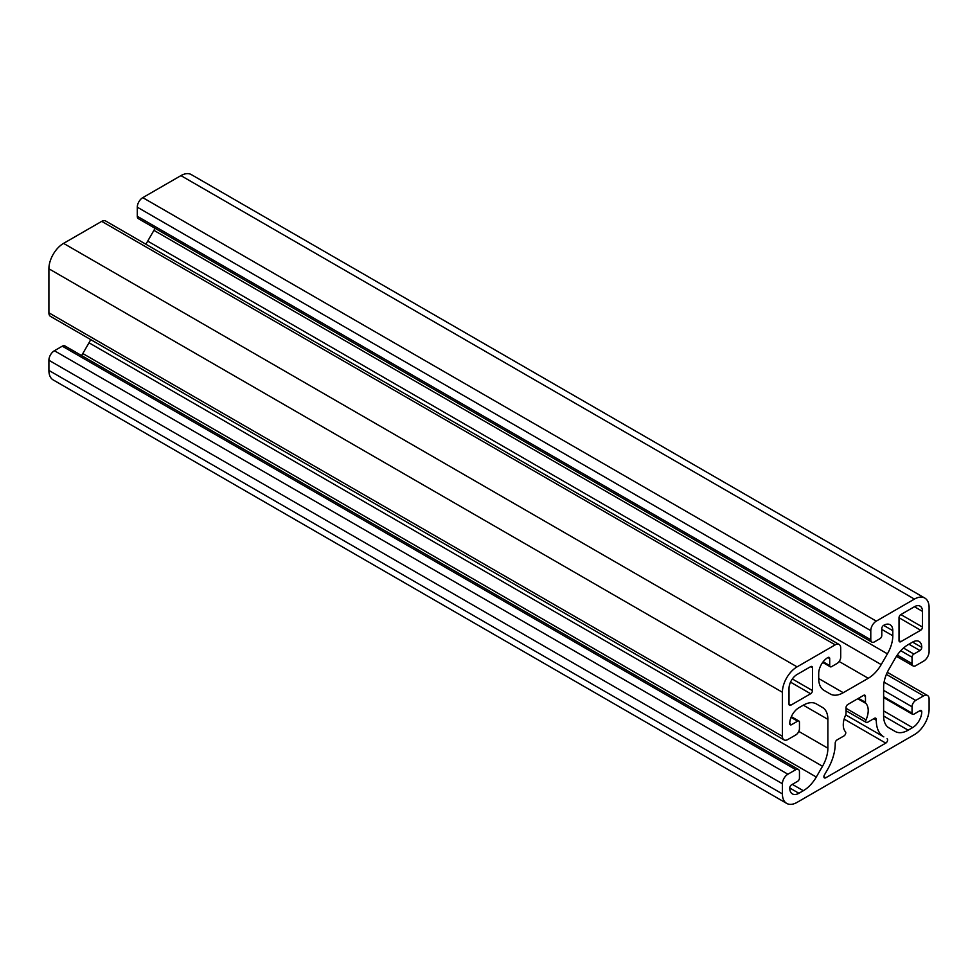 <?xml version="1.0" encoding="UTF-8"?>
<svg xmlns="http://www.w3.org/2000/svg" width="978" height="978" viewBox="0 0 978 978"><rect width="100%" height="100%" fill="white"/><g stroke="black" fill="none" stroke-linecap="round" stroke-linejoin="round"><path stroke-width="1.47" d="M845.725 714.894L883.806 736.874A36.308 20.966 -60 0 1 876.288 720.248L876.288 719.38A2.592 1.491 120 0 0 875.75 718.182A2.592 1.491 120 0 0 874.454 718.317L867.559 722.302A2.592 1.491 -60 0 1 866.264 722.424A2.592 1.491 -60 0 1 866.043 719.857A17.628 10.183 120 0 0 865.823 703.378A2.592 1.491 -60 0 1 865.469 702.326L865.469 696.397A2.592 1.491 120 0 0 864.931 695.211A2.592 1.491 120 0 0 863.635 695.346L847.865 704.441A2.592 1.491 120 0 0 846.031 707.62L846.031 713.549A2.592 1.491 -60 0 1 845.677 715.004A17.628 10.183 120 0 0 845.457 731.752A2.592 1.491 -60 0 1 845.567 733.867A2.592 1.491 -60 0 1 843.941 735.933L837.046 739.918A2.592 1.491 120 0 0 835.212 743.084L835.212 743.965A36.308 20.966 -60 0 1 827.694 769.27L824.43 774.918A2.592 1.491 120 0 0 824.43 777.913A2.592 1.491 120 0 0 825.725 777.791L885.775 743.121A2.592 1.491 120 0 0 887.462 740.835A2.592 1.491 120 0 0 887.07 738.757M900.86 614.563A2.592 1.491 120 0 0 899.026 617.741L899.026 640.602A2.592 1.491 120 0 0 899.564 641.788A2.592 1.491 120 0 0 900.86 641.666L920.665 630.235A2.592 1.491 120 0 0 922.498 627.057L922.498 611.384A11.406 6.589 120 0 0 920.139 606.164A11.406 6.589 120 0 0 914.43 606.727L900.86 614.563L922.498 627.057M797.07 674.49A11.406 6.589 120 0 0 789.001 688.463L789.001 704.123A2.592 1.491 120 0 0 789.539 705.321A2.592 1.491 120 0 0 790.835 705.187L810.64 693.757A2.592 1.491 120 0 0 812.473 690.578L812.473 667.705A2.592 1.491 120 0 0 811.936 666.519A2.592 1.491 120 0 0 810.64 666.654L797.07 674.49M81.565 355.552A25.929 14.976 120 0 0 82.8 353.547L89.01 342.789A25.929 14.976 120 0 0 90.685 339.586M822.51 707.473L816.3 703.891A25.929 14.976 120 0 0 803.329 705.175L798.904 707.73A12.971 7.482 120 0 0 789.735 723.61A2.592 1.491 120 0 0 790.273 724.796A2.592 1.491 120 0 0 791.569 724.674L797.62 721.177A2.592 1.491 -60 0 1 798.916 721.043A2.592 1.491 -60 0 1 799.454 722.229L799.454 728.586A5.183 2.995 -60 0 1 795.786 734.943L787.901 739.49A7.775 4.487 -60 0 1 784.014 739.869A7.775 4.487 -60 0 1 782.4 736.312L782.4 692.265A20.746 11.98 -60 0 1 797.07 666.862L835.212 644.844A7.775 4.487 -60 0 1 839.1 644.453A7.775 4.487 -60 0 1 840.713 648.023L840.713 657.118A5.183 2.995 -60 0 1 837.046 663.475L831.544 666.654A2.592 1.491 -60 0 1 830.249 666.776A2.592 1.491 -60 0 1 829.711 665.59L829.711 658.61A2.592 1.491 120 0 0 829.173 657.412A2.592 1.491 120 0 0 827.877 657.546A12.971 7.482 120 0 0 818.708 673.426L818.708 678.536A25.929 14.976 120 0 0 824.075 690.407L830.285 694.001A25.929 14.976 120 0 0 843.256 692.705L868.244 678.28A25.929 14.976 120 0 0 881.215 664.588L887.425 653.842A25.929 14.976 120 0 0 892.792 635.773L892.792 630.651A12.971 7.482 120 0 0 890.102 624.722A12.971 7.482 120 0 0 883.623 625.358A2.592 1.491 120 0 0 881.789 628.536L881.789 635.529A2.592 1.491 -60 0 1 879.955 638.695L874.454 641.874A5.183 2.995 -60 0 1 871.863 642.13A5.183 2.995 -60 0 1 870.787 639.759L870.787 630.651A7.775 4.487 -60 0 1 876.288 621.128L914.43 599.098A20.746 11.98 -60 0 1 924.809 598.071A20.746 11.98 -60 0 1 929.1 607.57L929.1 651.617A7.775 4.487 -60 0 1 923.599 661.14L915.714 665.7A5.183 2.995 -60 0 1 913.122 665.957A5.183 2.995 -60 0 1 912.046 663.585L912.046 657.228A2.592 1.491 -60 0 1 913.88 654.05L919.931 650.553A2.592 1.491 120 0 0 921.765 647.387A12.971 7.482 120 0 0 919.075 641.446A12.971 7.482 120 0 0 912.596 642.094L908.171 644.649A25.929 14.976 120 0 0 895.2 658.328L888.99 669.086A25.929 14.976 120 0 0 883.623 687.155L883.623 716.018A25.929 14.976 120 0 0 888.99 727.889L895.2 731.471A25.929 14.976 120 0 0 908.171 730.187L912.596 727.632A12.971 7.482 120 0 0 921.765 711.752A2.592 1.491 120 0 0 921.227 710.566A2.592 1.491 120 0 0 919.931 710.688L913.88 714.184A2.592 1.491 -60 0 1 912.584 714.319A2.592 1.491 -60 0 1 912.046 713.133L912.046 706.776A5.183 2.995 -60 0 1 915.714 700.419L923.599 695.871A7.775 4.487 -60 0 1 927.486 695.48A7.775 4.487 -60 0 1 929.1 699.05L929.1 709.209A20.746 11.98 -60 0 1 914.43 734.625L797.07 802.376A20.746 11.98 -60 0 1 786.691 803.403A20.746 11.98 -60 0 1 782.4 793.904L782.4 783.745A7.775 4.487 -60 0 1 787.901 774.221L795.786 769.662A5.183 2.995 -60 0 1 798.378 769.405A5.183 2.995 -60 0 1 799.454 771.776L799.454 778.133A2.592 1.491 -60 0 1 797.62 781.312L791.569 784.808A2.592 1.491 120 0 0 789.735 787.975A12.971 7.482 120 0 0 792.424 793.916A12.971 7.482 120 0 0 798.904 793.268L803.329 790.713A25.929 14.976 120 0 0 816.3 777.033L822.51 766.275A25.929 14.976 120 0 0 827.877 748.207L827.877 719.343A25.929 14.976 120 0 0 822.51 707.473L816.263 703.867M784.014 739.869L50.514 316.395A7.775 4.487 -60 0 1 48.9 312.826L48.9 268.791A20.746 11.98 -60 0 1 63.57 243.375L101.712 221.358A7.775 4.487 -60 0 1 105.6 220.967L839.1 644.453M145.783 244.17A25.929 14.976 120 0 0 147.715 241.114L153.925 230.356A25.929 14.976 120 0 0 155.05 228.29M871.863 642.13L138.363 218.656A5.183 2.995 -60 0 1 137.287 216.272L137.287 207.177A7.775 4.487 -60 0 1 142.788 197.642L180.93 175.624A20.746 11.98 -60 0 1 191.309 174.597L924.809 598.071M786.691 803.403L53.191 379.929A20.746 11.98 -60 0 1 48.9 370.43L48.9 360.259A7.775 4.487 -60 0 1 54.401 350.735L62.286 346.175A5.183 2.995 -60 0 1 64.878 345.919L798.378 769.405M844.148 719.087L885.775 743.121M873.696 718.757L876.288 720.248M874.454 718.317L876.288 719.38M846.031 708.304L866.043 719.857M857.767 698.732L865.823 703.378M858.501 698.304L865.469 702.326M863.635 695.346L865.469 696.397M899.026 640.602L900.86 641.666M899.026 617.741L920.665 630.235M789.001 704.123L790.835 705.187M790.517 682.143L810.64 693.757M822.51 766.275L89.01 342.789M827.877 748.207L798.781 731.41M827.877 719.343L803.329 705.175M791.569 724.674L789.735 723.61M797.62 721.177L791.055 717.387M782.4 736.312L48.9 312.826M782.4 692.265L48.9 268.791M797.07 666.862L63.57 243.375M835.212 644.844L101.712 221.358M829.711 665.59L823.146 661.8M829.711 658.61L827.877 657.546M843.256 692.705L818.708 678.536M868.244 678.28L839.161 661.483M881.215 664.588L147.715 241.114M887.425 653.842L153.925 230.356M892.792 635.773L881.789 629.416M892.792 630.651L883.623 625.358M870.787 639.759L137.287 216.272M870.787 630.651L137.287 207.177M142.788 197.642L876.288 621.128M914.43 599.098L180.93 175.624M823.892 776.728L825.725 777.791M914.43 606.727L922.498 611.384M812.473 690.578L792.351 678.964M810.64 666.654L812.473 667.705M912.046 663.585L897.291 655.064M912.046 657.228L900.775 650.712M913.88 654.05L903.489 648.047M919.931 650.553L908.929 644.209M921.765 647.387L912.596 642.094M908.171 730.187L883.623 716.018M912.596 727.632L883.623 710.908M921.765 711.752L919.931 710.688M912.046 713.133L883.623 696.715M912.046 706.776L883.623 690.37M915.714 700.419L884.088 682.167M923.599 695.871L886.386 674.392M782.4 793.904L48.9 370.43M782.4 783.745L48.9 360.259M787.901 774.221L54.401 350.735M795.786 769.662L62.286 346.175M798.904 793.268L789.735 787.975M803.329 790.713L792.327 784.368M816.3 777.033L82.8 353.547M846.031 710.749L866.264 722.424M791.349 716.678L798.916 721.043M822.681 662.412L830.249 666.776M896.435 656.324L913.122 665.957M883.623 697.595L912.584 714.319M887.315 672.289L927.486 695.48"/></g></svg>
